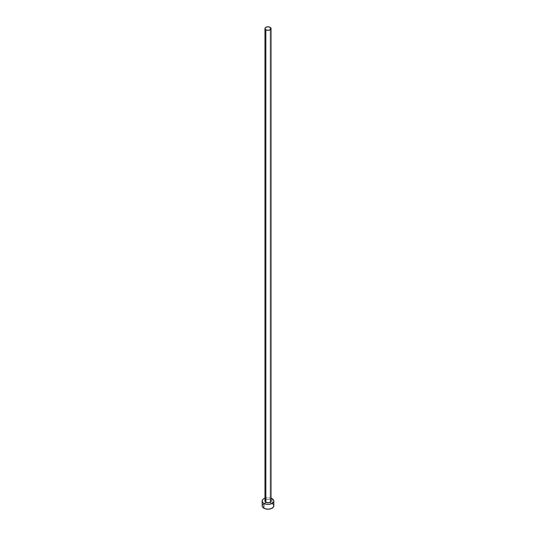 <?xml version="1.0" encoding="UTF-8"?>
<svg xmlns="http://www.w3.org/2000/svg" width="536" height="536" viewBox="0 0 536 536"><rect width="100%" height="100%" fill="white"/><g stroke="black" fill="none" stroke-linecap="round" stroke-linejoin="round"><path stroke-width="0.4" stroke-dasharray="2.68 2.01" d="M271.042 501.053A3.042 1.755 0 0 0 270.151 499.813L270.151 27.316L270.151 499.813A3.042 1.755 0 0 0 266.834 499.431A3.042 1.755 0 0 0 264.958 501.053M273.842 505.823A5.842 3.377 0 0 0 272.134 503.438L272.134 498.668L272.134 503.438A5.842 3.377 0 0 0 269.534 502.567A5.842 3.377 0 0 0 266.466 502.567A5.842 3.377 0 0 0 262.158 505.823M264.958 498.172A5.842 3.377 180 0 1 271.042 498.172M271.25 498.245L268 497.676L264.75 498.245M265.474 500.075L268 499.297L270.151 499.813M273.4 504.537L272.858 503.947M272.134 503.438L269.139 502.513L266.861 502.513L264.75 503.016L262.6 504.537"/><path stroke-width="0.8" d="M264.958 28.555L265.849 29.795L268 30.311L270.151 29.795L271.042 28.555L270.151 27.316L268 26.8L265.849 27.316L264.958 28.555L264.958 501.053A3.042 1.755 0 0 0 265.849 502.292L265.849 29.795A3.042 1.755 180 0 1 264.958 28.555A3.042 1.755 180 0 1 266.834 26.934A3.042 1.755 180 0 1 270.151 27.316A3.042 1.755 180 0 1 271.042 28.555A3.042 1.755 180 0 1 269.166 30.177A3.042 1.755 180 0 1 265.849 29.795L265.849 502.292A3.042 1.755 0 0 0 269.166 502.674A3.042 1.755 0 0 0 271.042 501.053L269.688 502.513L267.404 502.775L265.193 501.723L264.958 501.053L265.474 500.075M262.6 504.537L262.158 505.823A5.842 3.377 0 0 0 263.866 508.208L263.866 503.438L266.861 504.363L269.139 504.363L271.25 503.86L273.4 502.346L273.842 501.053L273.4 499.76L271.042 498.172A5.842 3.377 180 0 1 272.134 498.668A5.842 3.377 180 0 1 273.842 501.053A5.842 3.377 180 0 1 270.238 504.168A5.842 3.377 180 0 1 263.866 503.438L263.866 508.208A5.842 3.377 0 0 0 270.238 508.945A5.842 3.377 0 0 0 273.842 505.823L273.4 504.537M263.866 503.438A5.842 3.377 180 0 1 262.158 501.053A5.842 3.377 180 0 1 264.958 498.172L263.143 499.177L262.265 500.396L262.6 502.346L263.866 503.438M270.151 499.813L271.042 501.053L271.042 28.555M262.158 501.053L262.158 505.823L262.6 507.116L264.75 508.631L268 509.2L271.25 508.631L273.4 507.116L273.842 505.823L273.842 501.053M272.858 503.947L272.134 503.438"/></g></svg>
